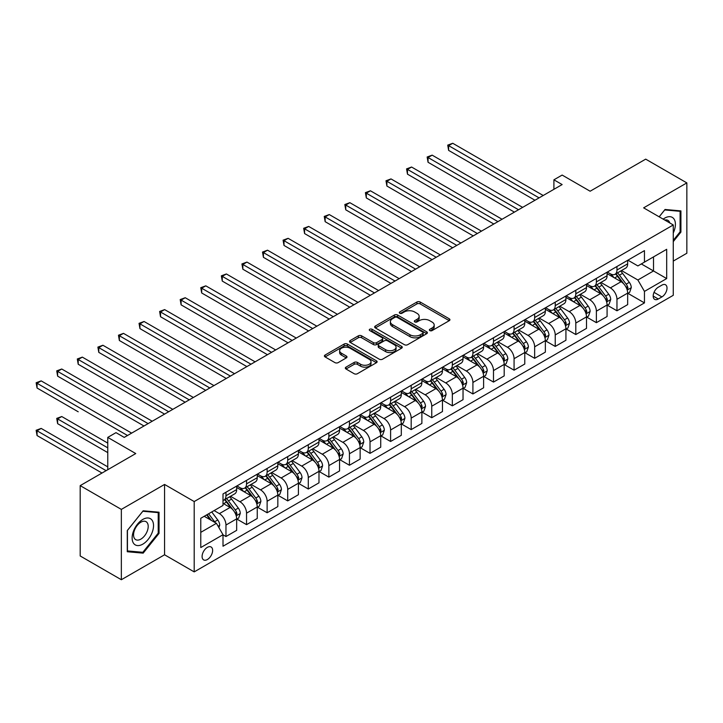<?xml version="1.0" encoding="UTF-8"?>
<svg xmlns="http://www.w3.org/2000/svg" width="723" height="723" viewBox="0 0 723 723"><rect width="100%" height="100%" fill="white"/><g stroke="black" fill="none" stroke-linecap="round" stroke-linejoin="round"><path stroke-width="1.08" d="M429.824 330.592A1.6 0.922 0 0 0 432.092 330.592L449.254 320.678A2.286 1.319 0 0 0 449.932 319.747A2.286 1.319 0 0 0 449.254 318.807L420.171 302.015A2.286 1.319 0 0 0 416.936 302.015L399.774 311.929A1.6 0.922 0 0 0 399.304 312.58A1.6 0.922 0 0 0 399.774 313.24A1.6 0.922 0 0 0 402.033 313.24L404.256 311.956A7.311 4.221 0 0 1 414.595 311.956L417.017 313.348A7.311 4.221 0 0 1 419.159 316.34A7.311 4.221 0 0 1 417.017 319.322L414.794 320.605A1.6 0.922 0 0 0 414.333 321.256A1.6 0.922 0 0 0 414.794 321.916A1.6 0.922 0 0 0 417.063 321.916L419.286 320.632A7.311 4.221 0 0 1 429.625 320.632L432.047 322.033A7.311 4.221 0 0 1 434.189 325.016A7.311 4.221 0 0 1 432.047 327.998L429.824 329.281A1.6 0.922 0 0 0 429.354 329.932A1.6 0.922 0 0 0 429.824 330.592L429.824 329.281M207.365 559.53A7.447 4.302 120 0 0 212.237 552.968A7.447 4.302 120 0 0 211.089 546.995A7.447 4.302 120 0 0 207.365 547.365A7.447 4.302 120 0 0 202.494 553.935A7.447 4.302 120 0 0 203.642 559.9A7.447 4.302 120 0 0 207.365 559.53M346.001 367.139A2.286 1.319 0 0 0 345.332 368.07A2.286 1.319 0 0 0 346.001 369.001L354.162 373.719A2.286 1.319 0 0 0 357.388 373.719L376.457 362.702A2.286 1.319 0 0 0 377.126 361.771A2.286 1.319 0 0 0 376.457 360.84L347.374 344.049A2.286 1.319 0 0 0 344.139 344.049L325.07 355.056A2.286 1.319 0 0 0 324.401 355.987A2.286 1.319 0 0 0 325.07 356.918L334.93 362.612A2.286 1.319 0 0 0 338.165 362.612L346.326 357.903A2.286 1.319 0 0 0 346.995 356.972A2.286 1.319 0 0 0 346.326 356.032L341.437 353.213A6.109 3.534 0 0 1 339.647 350.718A6.109 3.534 0 0 1 343.416 347.456A6.109 3.534 0 0 1 350.077 348.224L369.227 359.277A6.109 3.534 0 0 1 371.016 361.771A6.109 3.534 0 0 1 367.248 365.034A6.109 3.534 0 0 1 360.587 364.265L357.388 362.422A2.286 1.319 0 0 0 354.162 362.422L346.001 367.139L346.001 369.001M673.267 261.084L686.85 253.24L686.85 182.901L645.693 159.141L590.131 191.224L562.142 175.065L553.908 179.819L562.142 184.564L124.229 437.397L115.996 432.643L107.763 437.397L107.763 469.715M121.347 509.399L121.347 579.729L164.564 554.785L164.564 484.446L121.347 509.399L80.19 485.63L135.752 453.556L107.763 437.397M164.564 484.446L194.198 501.554L673.267 224.961L673.267 295.3L194.198 571.893L194.198 501.554M686.85 182.901L643.633 207.853L673.267 224.961M404.419 344.699A2.286 1.319 0 0 0 407.645 344.699L426.715 333.692A2.286 1.319 0 0 0 427.383 332.761A2.286 1.319 0 0 0 426.715 331.821L397.632 315.029A2.286 1.319 0 0 0 394.397 315.029L375.327 326.037A2.286 1.319 0 0 0 374.659 326.977A2.286 1.319 0 0 0 375.327 327.908L404.419 344.699M370.393 330.935A1.6 0.922 0 0 1 372.02 331.161L372.02 329.263L401.59 346.335A2.286 1.319 0 0 1 402.259 347.266A2.286 1.319 0 0 1 401.59 348.197L382.521 359.204A2.286 1.319 0 0 1 379.286 359.204L350.203 342.413L350.203 340.551A2.286 1.319 0 0 0 349.534 341.482A2.286 1.319 0 0 0 350.203 342.413M350.203 340.551L358.364 335.834A2.286 1.319 0 0 1 361.59 335.834L373.393 342.648A2.286 1.319 0 0 0 376.62 342.648L382.033 339.521A2.286 1.319 0 0 0 382.702 338.59A2.286 1.319 0 0 0 382.033 337.659L369.751 330.565A1.6 0.922 0 0 1 369.281 329.914A1.6 0.922 0 0 1 370.275 329.055A1.6 0.922 0 0 1 372.02 329.263M121.347 579.729L80.19 555.969L80.19 485.63M661.907 285.133L658.282 287.221A7.221 4.166 120 0 0 653.574 293.583A7.221 4.166 120 0 0 654.677 299.367A7.221 4.166 120 0 0 658.282 299.006L661.907 296.918A7.221 4.166 120 0 0 666.624 290.556A7.221 4.166 120 0 0 665.522 284.772A7.221 4.166 120 0 0 661.907 285.133M627.916 260.181L637.876 265.928L644.455 262.124L644.455 250.628L223.009 493.954L223.009 505.449L200.777 518.283L200.777 547.555L223.009 534.722L223.009 546.226L644.455 302.901L644.455 291.405L637.876 280L621.5 270.547M644.455 262.124L666.687 249.299L666.687 278.572L644.455 291.405M164.564 554.785L194.198 571.893M553.908 179.819L553.908 189.318M641.328 263.931L653.511 270.962L653.511 256.9L666.687 249.299M637.876 280L653.511 270.962L666.687 278.572M200.777 532.345L216.421 523.316L204.238 516.285M223.009 534.821L225.965 536.529L225.965 525.034A9.309 5.377 -120 0 0 219.385 513.628L214.116 510.583M225.965 536.529L236.665 530.357L236.665 518.852A9.309 5.377 -120 0 0 230.086 507.447L223.009 503.362M236.918 519.087L246.543 524.654L246.543 513.149A9.309 5.377 -120 0 0 239.964 501.744L230.51 496.285M246.543 524.654L257.252 518.472L257.252 506.968A9.309 5.377 -120 0 0 250.664 495.562L236.665 487.483M257.496 507.212L267.121 512.77L267.121 501.265A9.309 5.377 -120 0 0 260.542 489.86L251.089 484.401M267.121 512.77L277.831 506.588L277.831 495.092A9.309 5.377 -120 0 0 271.242 483.687L257.252 475.607M278.075 495.327L287.709 500.885L287.709 489.39A9.309 5.377 -120 0 0 281.12 477.984L271.667 472.526M287.709 500.885L298.409 494.713L298.409 483.208A9.309 5.377 -120 0 0 291.821 471.803L277.831 463.723M298.653 483.443L308.287 489.01L308.287 477.505A9.309 5.377 -120 0 0 301.699 466.1L292.246 460.641M308.287 489.01L318.988 482.828L318.988 471.333A9.309 5.377 -120 0 0 312.399 459.918L298.409 451.848M319.232 471.568L328.866 477.126L328.866 465.621A9.309 5.377 -120 0 0 322.277 454.216L312.824 448.757M328.866 477.126L339.566 470.944L339.566 459.448A9.309 5.377 -120 0 0 332.978 448.043L318.988 439.964M339.81 459.683L349.444 465.241L349.444 453.746A9.309 5.377 -120 0 0 342.856 442.34L333.402 436.882M349.444 465.241L360.144 459.069L360.144 447.564A9.309 5.377 -120 0 0 353.556 436.159L339.566 428.079M360.388 447.808L370.022 453.366L370.022 441.861A9.309 5.377 -120 0 0 363.434 430.456L353.981 424.997M370.022 453.366L380.723 447.185L380.723 435.689A9.309 5.377 -120 0 0 374.134 424.284L360.144 416.204M380.967 435.924L390.601 441.482L390.601 429.986A9.309 5.377 -120 0 0 384.012 418.581L374.559 413.113M390.601 441.482L401.301 435.309L401.301 423.805A9.309 5.377 -120 0 0 394.713 412.399L380.723 404.32M401.545 424.04L411.179 429.607L411.179 418.102A9.309 5.377 -120 0 0 404.591 406.697L395.138 401.238M411.179 429.607L421.88 423.425L421.88 411.92A9.309 5.377 -120 0 0 415.291 400.515L401.301 392.435M422.124 412.164L431.758 417.722L431.758 406.218A9.309 5.377 -120 0 0 425.169 394.812L415.716 389.354M431.758 417.722L442.458 411.541L442.458 400.045A9.309 5.377 -120 0 0 435.87 388.64L421.88 380.56M442.702 400.28L452.336 405.838L452.336 394.342A9.309 5.377 -120 0 0 445.748 382.937L436.294 377.478M452.336 405.838L463.036 399.665L463.036 388.161A9.309 5.377 -120 0 0 456.448 376.755L442.458 368.676M463.28 388.396L472.914 393.963L472.914 382.458A9.309 5.377 -120 0 0 466.326 371.053L456.873 365.594M472.914 393.963L483.615 387.781L483.615 376.276A9.309 5.377 -120 0 0 477.026 364.871L463.036 356.791M483.859 376.52L493.493 382.078L493.493 370.574A9.309 5.377 -120 0 0 486.904 359.168L477.451 353.71M493.493 382.078L504.193 375.897L504.193 364.401A9.309 5.377 -120 0 0 497.605 352.996L483.615 344.916M504.437 364.636L514.071 370.194L514.071 358.698A9.309 5.377 -120 0 0 507.483 347.293L498.03 341.834M514.071 370.194L524.771 364.021L524.771 352.517A9.309 5.377 -120 0 0 518.183 341.111L504.193 333.032M525.015 352.752L534.649 358.319L534.649 346.814A9.309 5.377 -120 0 0 528.061 335.409L518.608 329.95M534.649 358.319L545.35 352.137L545.35 340.641A9.309 5.377 -120 0 0 538.762 329.227L524.771 321.148M545.594 340.876L555.228 346.434L555.228 334.93A9.309 5.377 -120 0 0 548.64 323.524L539.186 318.066M555.228 346.434L565.928 340.253L565.928 328.757A9.309 5.377 -120 0 0 559.34 317.352L545.35 309.272M566.172 328.992L575.806 334.55L575.806 323.054A9.309 5.377 -120 0 0 569.218 311.649L559.765 306.191M575.806 334.55L586.507 328.378L586.507 316.873A9.309 5.377 -120 0 0 579.927 305.468L565.928 297.388M586.751 317.117L596.385 322.675L596.385 311.17A9.309 5.377 -120 0 0 589.796 299.765L580.343 294.306M596.385 322.675L607.085 316.493L607.085 304.998A9.309 5.377 -120 0 0 600.506 293.592L586.507 285.513M607.338 305.233L616.963 310.791L616.963 299.295A9.309 5.377 -120 0 0 610.384 287.89L600.921 282.422M616.963 310.791L627.663 304.618L627.663 293.113A9.309 5.377 -120 0 0 621.084 281.708L607.085 273.628M607.329 272.056L610.384 273.818A9.309 5.377 -120 0 0 615.038 274.279A9.309 5.377 -120 0 0 616.963 270.013L616.963 266.498M586.751 283.94L589.796 285.702A9.309 5.377 -120 0 0 594.46 286.163A9.309 5.377 -120 0 0 596.385 281.898L596.385 278.382M566.172 295.824L569.218 297.578A9.309 5.377 -120 0 0 573.881 298.039A9.309 5.377 -120 0 0 575.806 293.782L575.806 290.257M545.594 307.7L548.64 309.462A9.309 5.377 -120 0 0 553.303 309.923A9.309 5.377 -120 0 0 555.228 305.657L555.228 302.142M525.015 319.584L528.061 321.346A9.309 5.377 -120 0 0 532.724 321.807A9.309 5.377 -120 0 0 534.649 317.542L534.649 314.026M504.437 331.468L507.483 333.222A9.309 5.377 -120 0 0 512.146 333.683A9.309 5.377 -120 0 0 514.071 329.417L514.071 325.901M483.859 343.344L486.904 345.106A9.309 5.377 -120 0 0 491.568 345.567A9.309 5.377 -120 0 0 493.493 341.301L493.493 337.786M463.28 355.228L466.326 356.981A9.309 5.377 -120 0 0 470.98 357.442A9.309 5.377 -120 0 0 472.914 353.186L472.914 349.67M442.702 367.103L445.748 368.866A9.309 5.377 -120 0 0 450.402 369.326A9.309 5.377 -120 0 0 452.336 365.061L452.336 361.545M422.124 378.988L425.169 380.75A9.309 5.377 -120 0 0 429.824 381.211A9.309 5.377 -120 0 0 431.758 376.945L431.758 373.43M401.545 390.872L404.591 392.625A9.309 5.377 -120 0 0 409.245 393.086A9.309 5.377 -120 0 0 411.179 388.829L411.179 385.305M380.967 402.747L384.012 404.509A9.309 5.377 -120 0 0 388.667 404.97A9.309 5.377 -120 0 0 390.601 400.705L390.601 397.189M360.388 414.631L363.434 416.394A9.309 5.377 -120 0 0 368.088 416.855A9.309 5.377 -120 0 0 370.022 412.589L370.022 409.073M339.81 426.516L342.856 428.269A9.309 5.377 -120 0 0 347.51 428.73A9.309 5.377 -120 0 0 349.444 424.473L349.444 420.949M319.232 438.391L322.277 440.153A9.309 5.377 -120 0 0 326.932 440.614A9.309 5.377 -120 0 0 328.866 436.349L328.866 432.833M298.653 450.275L301.699 452.038A9.309 5.377 -120 0 0 306.353 452.499A9.309 5.377 -120 0 0 308.287 448.233L308.287 444.717M278.075 462.16L281.12 463.913A9.309 5.377 -120 0 0 285.775 464.374A9.309 5.377 -120 0 0 287.709 460.108L287.709 456.593M257.496 474.035L260.542 475.797A9.309 5.377 -120 0 0 265.196 476.258A9.309 5.377 -120 0 0 267.121 471.992L267.121 468.477M236.918 485.919L239.964 487.673A9.309 5.377 -120 0 0 244.618 488.133A9.309 5.377 -120 0 0 246.543 483.877L246.543 480.361M627.916 293.348L644.455 302.901M615.038 274.279L625.738 268.097A9.309 5.377 -120 0 0 627.663 263.841L627.663 260.325M594.46 286.163L605.16 279.982A9.309 5.377 -120 0 0 607.085 275.716L607.085 272.2M573.881 298.039L584.582 291.866A9.309 5.377 -120 0 0 586.507 287.6L586.507 284.085M553.303 309.923L564.003 303.741A9.309 5.377 -120 0 0 565.928 299.485L565.928 295.96M532.724 321.807L543.425 315.626A9.309 5.377 -120 0 0 545.35 311.36L545.35 307.844M512.146 333.683L522.846 327.51A9.309 5.377 -120 0 0 524.771 323.244L524.771 319.729M491.568 345.567L502.268 339.385A9.309 5.377 -120 0 0 504.193 335.12L504.193 331.604M470.98 357.442L481.69 351.27A9.309 5.377 -120 0 0 483.615 347.004L483.615 343.488M450.402 369.326L461.102 363.145A9.309 5.377 -120 0 0 463.036 358.888L463.036 355.373M429.824 381.211L440.524 375.029A9.309 5.377 -120 0 0 442.458 370.763L442.458 367.248M409.245 393.086L419.946 386.913A9.309 5.377 -120 0 0 421.88 382.648L421.88 379.132M388.667 404.97L399.367 398.789A9.309 5.377 -120 0 0 401.301 394.532L401.301 391.016M368.088 416.855L378.789 410.673A9.309 5.377 -120 0 0 380.723 406.407L380.723 402.892M347.51 428.73L358.21 422.557A9.309 5.377 -120 0 0 360.144 418.292L360.144 414.776M326.932 440.614L337.632 434.433A9.309 5.377 -120 0 0 339.566 430.176L339.566 426.651M306.353 452.499L317.054 446.317A9.309 5.377 -120 0 0 318.988 442.051L318.988 438.536M285.775 464.374L296.475 458.201A9.309 5.377 -120 0 0 298.409 453.936L298.409 450.42M265.196 476.258L275.897 470.077A9.309 5.377 -120 0 0 277.831 465.811L277.831 462.295M244.618 488.133L255.318 481.961A9.309 5.377 -120 0 0 257.252 477.695L257.252 474.18M223.009 500.397A9.309 5.377 -120 0 0 224.04 500.018L234.74 493.836A9.309 5.377 -120 0 0 236.665 489.579L236.665 486.064M224.04 500.018A9.309 5.377 -120 0 0 225.965 495.752L225.965 492.236M216.421 523.316L223.009 534.722M673.267 241.609L680.921 232.083L680.921 210.899L665.033 209.48L659.15 216.81M127.275 551.73L143.163 553.149L159.042 533.384L159.042 512.209L143.163 510.79L127.275 530.546L127.275 551.73M680.099 231.613L680.921 232.083M158.22 532.914L159.042 533.384M141.482 552.182L143.163 553.149M430.465 330.818L432.047 329.905A7.311 4.221 0 0 0 434.189 326.913L434.189 325.016M419.159 316.34L419.159 318.237A7.311 4.221 0 0 1 417.017 321.22L415.436 322.142M449.227 320.696L420.171 303.922A2.286 1.319 0 0 0 416.936 303.922L400.406 313.466M426.715 331.821L426.715 333.692L397.632 316.936A2.286 1.319 0 0 0 394.397 316.936L375.354 327.926M422.675 333.411A1.6 0.922 0 0 0 423.145 332.761A1.6 0.922 0 0 0 422.675 332.101L397.144 317.361A1.6 0.922 0 0 0 394.885 317.361L392.535 318.716A7.311 4.221 0 0 0 390.393 321.699A7.311 4.221 0 0 0 392.535 324.69L409.995 334.767A7.311 4.221 0 0 0 420.334 334.767L422.675 333.411L422.675 335.309A1.6 0.922 0 0 0 423.145 334.659L423.145 332.761M390.393 321.699L390.393 323.606A7.311 4.221 0 0 0 392.535 326.588L392.535 324.69M422.675 335.309L420.334 336.665A7.311 4.221 0 0 1 409.995 336.665L392.535 326.588M350.23 342.431L358.364 337.74L358.364 335.834M382.702 338.59L382.702 340.488A2.286 1.319 0 0 1 382.033 341.419L376.62 344.546A2.286 1.319 0 0 1 373.393 344.546L361.59 337.74A2.286 1.319 0 0 0 358.364 337.74M372.02 331.161L401.554 348.215M385.63 349.715A6.109 3.534 0 0 0 392.291 350.483A6.109 3.534 0 0 0 396.068 347.221A6.109 3.534 0 0 0 394.279 344.726L387.528 340.831A2.286 1.319 0 0 0 384.293 340.831L378.888 343.949A2.286 1.319 0 0 0 378.21 344.889A2.286 1.319 0 0 0 378.888 345.82L385.63 349.715L385.63 351.613A6.109 3.534 0 0 0 392.291 352.381A6.109 3.534 0 0 0 396.068 349.119L396.068 347.221M378.21 344.889L378.21 346.787A2.286 1.319 0 0 0 378.888 347.718L378.888 345.82M385.63 351.613L378.888 347.718M371.016 361.771L371.016 363.678A6.109 3.534 0 0 1 367.248 366.932A6.109 3.534 0 0 1 360.587 366.172L357.388 364.329A2.286 1.319 0 0 0 354.162 364.329L346.028 369.019M339.647 350.718L339.647 352.616A6.109 3.534 0 0 0 341.437 355.11L341.437 353.213M346.29 357.921L341.437 355.11M376.43 362.72L347.374 345.946A2.286 1.319 0 0 0 344.139 345.946L325.106 356.936M627.663 293.493L629.643 292.354L631.287 287.6A6.173 3.561 -120 0 0 629.317 282.35L622.593 273.366A17.813 10.285 -120 0 0 620.65 271.035M613.954 277.596A17.813 10.285 -120 0 0 610.311 273.782M627.103 289.715L627.953 287.862A6.173 3.561 -120 0 0 626.19 284.148L619.466 275.174A17.813 10.285 -120 0 0 617.523 272.842M615.86 273.8A14.785 8.531 60 0 1 618.292 276.557L623.985 284.157M448.631 197.921L493.818 224.013L407.474 174.162L407.474 169.408L411.586 167.031L502.051 219.259M615.544 273.99A17.813 10.285 60 0 1 617.487 276.313L621.961 282.286M539.096 197.876L448.631 145.648L452.743 143.271L543.208 195.499M534.975 200.253L448.631 150.393L448.631 145.648L447.727 145.124L452.743 143.271M448.631 150.393L447.727 145.124M607.085 305.377L609.064 304.229L610.709 299.485A6.173 3.561 -120 0 0 608.739 294.225L602.015 285.251A17.813 10.285 -120 0 0 600.072 282.919M593.375 289.48A17.813 10.285 -120 0 0 589.733 285.657M606.525 301.599L607.374 299.747A6.173 3.561 -120 0 0 605.612 296.032L598.888 287.049A17.813 10.285 -120 0 0 596.945 284.726M595.282 285.684A14.785 8.531 60 0 1 597.713 288.441L603.407 296.041M428.052 209.806L473.24 235.897L386.895 186.037L386.895 181.292L391.007 178.915L481.473 231.143M594.966 285.865A17.813 10.285 60 0 1 596.909 288.197L601.382 294.162M586.507 317.252L588.486 316.114L590.131 311.36A6.173 3.561 -120 0 0 588.16 306.109L581.437 297.126A17.813 10.285 -120 0 0 579.494 294.803M572.797 301.355A17.813 10.285 -120 0 0 569.155 297.542M585.946 313.475L586.796 311.622A6.173 3.561 -120 0 0 585.034 307.917L578.31 298.933A17.813 10.285 -120 0 0 576.367 296.611M574.704 297.56A14.785 8.531 60 0 1 577.135 300.325L582.828 307.926M407.474 221.681L452.661 247.772L366.317 197.921L366.317 193.168L370.429 190.791L460.894 243.018M574.387 297.749A17.813 10.285 60 0 1 576.33 300.072L580.804 306.046M565.928 329.137L567.907 327.998L569.552 323.244A6.173 3.561 -120 0 0 567.582 317.993L560.858 309.01A17.813 10.285 -120 0 0 558.915 306.679M552.218 313.24A17.813 10.285 -120 0 0 548.576 309.426M565.368 325.359L566.217 323.506A6.173 3.561 -120 0 0 564.455 319.792L557.731 310.818A17.813 10.285 -120 0 0 555.779 308.486M554.125 309.444A14.785 8.531 60 0 1 556.556 312.2L562.241 319.801M386.895 233.565L432.083 259.656L345.739 209.806L345.739 205.052L349.851 202.675L440.316 254.903M553.809 309.625A17.813 10.285 60 0 1 555.752 311.956L560.226 317.93M518.518 209.751L428.052 157.524L432.164 155.147L522.63 207.374M514.396 212.128L428.052 162.277L428.052 157.524L427.148 156.999L432.164 155.147M428.052 162.277L427.148 156.999M497.939 221.636L406.57 168.884L411.586 167.031M407.474 174.162L406.57 168.884M477.361 233.52L385.992 180.768L391.007 178.915M386.895 186.037L385.992 180.768M545.35 341.021L547.329 339.873L548.974 335.12A6.173 3.561 -120 0 0 547.004 329.869L540.28 320.895A17.813 10.285 -120 0 0 538.337 318.563M531.64 325.115A17.813 10.285 -120 0 0 527.998 321.301M544.79 337.234L545.639 335.391A6.173 3.561 -120 0 0 543.877 331.676L537.144 322.693A17.813 10.285 -120 0 0 535.201 320.37M533.547 321.328A14.785 8.531 60 0 1 535.978 324.085L541.663 331.685M366.317 245.449L411.504 271.541L325.16 221.681L325.16 216.927L329.272 214.559L419.738 266.787M533.231 321.509A17.813 10.285 60 0 1 535.174 323.841L539.647 329.805M456.782 245.395L365.413 192.643L370.429 190.791M366.317 197.921L365.413 192.643M673.267 232.951A15.138 8.739 120 0 0 673.972 218.952A15.138 8.739 120 0 0 663.172 219.132M669.805 222.964A10.357 5.983 120 0 0 669.1 221.455A10.357 5.983 120 0 0 667.935 220.379A10.357 5.983 120 0 0 664.771 220.054M664.672 209.932L680.099 211.324L680.099 231.848L673.267 240.352M679.078 210.736L680.099 211.324M659.177 216.828L664.708 209.95M142.829 519.421A15.138 8.739 120 0 0 132.128 537.957A15.138 8.739 120 0 0 142.829 544.139A15.138 8.739 120 0 0 153.529 525.603A15.138 8.739 120 0 0 142.829 519.421M140.886 522.196A10.357 5.983 120 0 0 134.117 531.324A10.357 5.983 120 0 0 135.698 539.629A10.357 5.983 120 0 0 140.886 539.114A10.357 5.983 120 0 0 147.646 529.986A10.357 5.983 120 0 0 146.064 521.681A10.357 5.983 120 0 0 140.886 522.196M158.22 533.158L142.829 552.3L127.438 550.926L127.438 530.402L142.829 511.251L158.22 512.634L158.22 533.158M157.207 512.038L158.22 512.634M524.771 352.896L526.751 351.758L528.396 347.004A6.173 3.561 -120 0 0 526.425 341.753L519.701 332.77A17.813 10.285 -120 0 0 517.758 330.447M511.062 336.999A17.813 10.285 -120 0 0 507.419 333.186M524.211 349.119L525.061 347.266A6.173 3.561 -120 0 0 523.298 343.561L516.565 334.577A17.813 10.285 -120 0 0 514.622 332.255M512.969 333.204A14.785 8.531 60 0 1 515.4 335.969L521.084 343.561M345.739 257.325L390.926 283.416L304.582 233.565L304.582 228.811L308.694 226.435L399.159 278.662M512.652 333.393A17.813 10.285 60 0 1 514.595 335.716L519.069 341.69M504.193 364.781L506.172 363.642L507.817 358.888A6.173 3.561 -120 0 0 505.847 353.628L499.123 344.654A17.813 10.285 -120 0 0 497.171 342.322M490.483 348.884A17.813 10.285 -120 0 0 486.841 345.061M503.633 361.003L504.482 359.15A6.173 3.561 -120 0 0 502.72 355.436L495.987 346.462A17.813 10.285 -120 0 0 494.044 344.13M492.39 345.088A14.785 8.531 60 0 1 494.812 347.844L500.506 355.445M325.16 269.209L370.348 295.3L284.003 245.449L284.003 240.696L288.116 238.319L378.581 290.547M492.074 345.269A17.813 10.285 60 0 1 494.017 347.6L498.49 353.565M483.615 376.665L485.594 375.517L487.239 370.763A6.173 3.561 -120 0 0 485.269 365.513L478.536 356.529A17.813 10.285 -120 0 0 476.593 354.207M469.905 360.759A17.813 10.285 -120 0 0 466.263 356.945M483.054 372.878L483.904 371.035A6.173 3.561 -120 0 0 482.142 367.32L475.409 358.337A17.813 10.285 -120 0 0 473.466 356.014M471.812 356.972A14.785 8.531 60 0 1 474.234 359.729L479.927 367.329M304.582 281.093L349.769 307.176L263.425 257.325L263.425 252.571L267.537 250.194L358.002 302.431M471.495 357.153A17.813 10.285 60 0 1 473.438 359.485L477.912 365.449M463.036 388.54L465.016 387.401L466.66 382.648A6.173 3.561 -120 0 0 464.69 377.397L457.957 368.414A17.813 10.285 -120 0 0 456.014 366.091M449.326 372.643A17.813 10.285 -120 0 0 445.684 368.829M462.476 384.763L463.326 382.91A6.173 3.561 -120 0 0 461.563 379.204L454.83 370.221A17.813 10.285 -120 0 0 452.887 367.89M451.233 368.847A14.785 8.531 60 0 1 453.655 371.613L459.349 379.204M284.003 292.969L329.191 319.06L242.847 269.209L242.847 264.455L246.959 262.078L337.424 314.306M450.917 369.037A17.813 10.285 60 0 1 452.86 371.36L457.334 377.334M442.458 400.425L444.428 399.286L446.082 394.532A6.173 3.561 -120 0 0 444.112 389.272L437.379 380.298A17.813 10.285 -120 0 0 435.436 377.966M428.748 384.528A17.813 10.285 -120 0 0 425.106 380.705M441.898 396.647L442.747 394.794A6.173 3.561 -120 0 0 440.985 391.08L434.252 382.106A17.813 10.285 -120 0 0 432.309 379.774M430.655 380.732A14.785 8.531 60 0 1 433.077 383.488L438.771 391.089M263.425 304.853L308.613 330.944L222.268 281.084L222.268 276.34L226.38 273.963L316.846 326.19M430.339 380.913A17.813 10.285 60 0 1 432.282 383.244L436.755 389.209M436.204 257.28L344.835 204.528L349.851 202.675M345.739 209.806L344.835 204.528M415.626 269.164L324.256 216.412L329.272 214.559M325.16 221.681L324.256 216.412M395.047 281.039L303.678 228.287L308.694 226.435M304.582 233.565L303.678 228.287M374.469 292.923L283.091 240.172L288.116 238.319M284.003 245.449L283.091 240.172M353.881 304.799L262.512 252.056L267.537 250.194M263.425 257.325L262.512 252.056M421.88 412.3L423.85 411.161L425.504 406.407A6.173 3.561 -120 0 0 423.533 401.157L416.8 392.173A17.813 10.285 -120 0 0 414.857 389.851M408.17 396.403A17.813 10.285 -120 0 0 404.528 392.589M421.319 408.522L422.169 406.669A6.173 3.561 -120 0 0 420.406 402.964L413.673 393.981A17.813 10.285 -120 0 0 411.73 391.658M410.077 392.616A14.785 8.531 60 0 1 412.499 395.373L418.192 402.973M242.847 316.728L288.034 342.819L201.69 292.969L201.69 288.215L205.802 285.838L296.267 338.066M409.76 392.797A17.813 10.285 60 0 1 411.703 395.12L416.168 401.093M333.303 316.683L241.934 263.931L246.959 262.078M242.847 269.209L241.934 263.931M401.301 424.184L403.271 423.045L404.916 418.292A6.173 3.561 -120 0 0 402.955 413.041L396.222 404.058A17.813 10.285 -120 0 0 394.279 401.735M387.591 408.287A17.813 10.285 -120 0 0 383.949 404.473M400.741 420.406L401.59 418.554A6.173 3.561 -120 0 0 399.828 414.839L393.095 405.865A17.813 10.285 -120 0 0 391.152 403.533M389.498 404.491A14.785 8.531 60 0 1 391.92 407.248L397.614 414.848M222.268 328.613L267.456 354.704L181.102 304.853L181.102 300.099L185.224 297.722L275.689 349.95M389.182 404.681A17.813 10.285 60 0 1 391.125 407.004L395.589 412.978M312.725 328.567L221.355 275.815L226.38 273.963M222.268 281.084L221.355 275.815M380.723 436.068L382.693 434.921L384.338 430.176A6.173 3.561 -120 0 0 382.377 424.916L375.644 415.942A17.813 10.285 -120 0 0 373.701 413.61M367.013 420.171A17.813 10.285 -120 0 0 363.371 416.349M380.162 432.291L381.012 430.438A6.173 3.561 -120 0 0 379.241 426.724L372.517 417.74A17.813 10.285 -120 0 0 370.574 415.418M368.92 416.376A14.785 8.531 60 0 1 371.342 419.132L377.035 426.733M201.69 340.497L246.877 366.588L160.524 316.728L160.524 311.984L164.645 309.607L255.111 361.834M368.603 416.556A17.813 10.285 60 0 1 370.547 418.888L375.011 424.853M292.146 340.443L200.777 287.691L205.802 285.838M201.69 292.969L200.777 287.691M360.144 447.944L362.115 446.805L363.759 442.051A6.173 3.561 -120 0 0 361.798 436.8L355.065 427.817A17.813 10.285 -120 0 0 353.122 425.495M346.434 432.047A17.813 10.285 -120 0 0 342.783 428.233M359.584 444.166L360.434 442.313A6.173 3.561 -120 0 0 358.662 438.608L351.938 429.625A17.813 10.285 -120 0 0 349.995 427.302M348.341 428.251A14.785 8.531 60 0 1 350.763 431.016L356.457 438.617M181.102 352.372L226.299 378.463L139.946 328.613L139.946 323.859L144.067 321.482L234.532 373.71M348.016 428.441A17.813 10.285 60 0 1 349.968 430.763L354.433 436.737M271.568 352.327L180.199 299.575L185.224 297.722M181.102 304.853L180.199 299.575M339.566 459.828L341.536 458.689L343.181 453.936A6.173 3.561 -120 0 0 341.22 448.685L334.487 439.701A17.813 10.285 -120 0 0 332.544 437.37M325.856 443.931A17.813 10.285 -120 0 0 322.205 440.117M338.997 456.05L339.855 454.198A6.173 3.561 -120 0 0 338.084 450.483L331.36 441.509A17.813 10.285 -120 0 0 329.417 439.177M327.763 440.135A14.785 8.531 60 0 1 330.185 442.892L335.879 450.492M160.524 364.256L205.721 390.348L119.367 340.497L119.367 335.743L123.488 333.366L213.954 385.594M327.438 440.316A17.813 10.285 60 0 1 329.381 442.648L333.854 448.622M250.989 364.211L159.62 311.459L164.645 309.607M160.524 316.728L159.62 311.459M318.988 471.712L320.958 470.565L322.603 465.811A6.173 3.561 -120 0 0 320.632 460.56L313.909 451.586A17.813 10.285 -120 0 0 311.965 449.254M305.278 455.806A17.813 10.285 -120 0 0 301.627 451.992M318.418 467.926L319.277 466.082A6.173 3.561 -120 0 0 317.505 462.368L310.782 453.384A17.813 10.285 -120 0 0 308.838 451.062M307.185 452.02A14.785 8.531 60 0 1 309.607 454.776L315.3 462.377M139.946 376.141L185.142 402.232L98.789 352.372L98.789 347.618L102.91 345.251L193.375 397.478M306.859 452.2A17.813 10.285 60 0 1 308.802 454.532L313.276 460.497M230.411 376.087L139.042 323.335L144.067 321.482M139.946 328.613L139.042 323.335M298.409 483.588L300.379 482.449L302.024 477.695A6.173 3.561 -120 0 0 300.054 472.444L293.33 463.461A17.813 10.285 -120 0 0 291.387 461.138M284.699 467.691A17.813 10.285 -120 0 0 281.048 463.877M297.84 479.81L298.698 477.957A6.173 3.561 -120 0 0 296.927 474.252L290.203 465.269A17.813 10.285 -120 0 0 288.26 462.946M286.606 463.895A14.785 8.531 60 0 1 289.028 466.66L294.722 474.261M119.367 388.016L164.564 414.107L78.211 364.256L78.211 359.503L82.332 357.126L172.797 409.354M286.281 464.085A17.813 10.285 60 0 1 288.224 466.407L292.698 472.381M277.831 495.472L279.801 494.333L281.446 489.579A6.173 3.561 -120 0 0 279.476 484.32L272.752 475.345A17.813 10.285 -120 0 0 270.809 473.014M264.121 479.575A17.813 10.285 -120 0 0 260.47 475.752M277.261 491.694L278.12 489.842A6.173 3.561 -120 0 0 276.349 486.127L269.625 477.153A17.813 10.285 -120 0 0 267.682 474.821M266.028 475.779A14.785 8.531 60 0 1 268.45 478.536L274.144 486.136M98.789 399.9L143.985 425.992L57.632 376.141L57.632 371.387L61.753 369.01L152.21 421.238M265.703 475.96A17.813 10.285 60 0 1 267.646 478.292L272.119 484.256M257.252 507.356L259.223 506.208L260.867 501.455A6.173 3.561 -120 0 0 258.897 496.204L252.173 487.221A17.813 10.285 -120 0 0 250.23 484.898M243.543 491.45A17.813 10.285 -120 0 0 239.891 487.636M256.683 503.57L257.542 501.726A6.173 3.561 -120 0 0 255.77 498.011L249.046 489.028A17.813 10.285 -120 0 0 247.103 486.706M245.44 487.664A14.785 8.531 60 0 1 247.872 490.42L253.565 498.02M78.211 411.785L37.054 388.016L37.054 383.262L41.175 380.885L131.631 433.122M245.124 487.844A17.813 10.285 60 0 1 247.067 490.176L251.541 496.141M236.665 519.231L238.644 518.093L240.289 513.339A6.173 3.561 -120 0 0 238.319 508.088L231.595 499.105A17.813 10.285 -120 0 0 229.652 496.782M236.105 515.454L236.963 513.601A6.173 3.561 -120 0 0 235.192 509.896L228.468 500.912A17.813 10.285 -120 0 0 226.525 498.581M224.862 499.539A14.785 8.531 60 0 1 227.293 502.304L232.987 509.896M107.763 443.1L61.753 416.529L57.632 418.906L57.632 423.66L107.763 452.607M224.546 499.729A17.813 10.285 60 0 1 226.489 502.051L230.962 508.025M57.632 423.66L56.728 418.391L107.763 447.853M56.728 418.391L61.753 416.529M218.888 527.6L219.711 525.223A6.173 3.561 -120 0 0 217.74 519.964L211.74 511.956M107.763 466.859L41.175 428.414L37.054 430.791L37.054 435.544L101.997 473.041M215.174 522.602A6.173 3.561 -120 0 0 214.614 521.771L208.613 513.764M207.067 514.649L211.378 520.406M206.633 514.903L210.294 519.783M37.054 435.544L36.15 430.266L106.118 470.664M36.15 430.266L41.175 428.414M209.833 387.971L118.464 335.219L123.488 333.366M119.367 340.497L118.464 335.219M189.254 399.855L97.885 347.103L102.91 345.251M98.789 352.372L97.885 347.103M168.676 411.73L77.307 358.979L82.332 357.126M78.211 364.256L77.307 358.979M148.098 423.615L56.728 370.863L61.753 369.01M57.632 376.141L56.728 370.863M127.519 435.499L36.15 382.747L41.175 380.885M37.054 388.016L36.15 382.747M219.385 513.628L230.086 507.447M239.964 501.744L250.664 495.562M260.542 489.86L271.242 483.687M281.12 477.984L291.821 471.803M301.699 466.1L312.399 459.918M322.277 454.216L332.978 448.043M342.856 442.34L353.556 436.159M363.434 430.456L374.134 424.284M384.012 418.581L394.713 412.399M404.591 406.697L415.291 400.515M425.169 394.812L435.87 388.64M445.748 382.937L456.448 376.755M466.326 371.053L477.026 364.871M486.904 359.168L497.605 352.996M507.483 347.293L518.183 341.111M528.061 335.409L538.762 329.227M548.64 323.524L559.34 317.352M569.218 311.649L579.927 305.468M589.796 299.765L600.506 293.592M610.384 287.89L621.084 281.708M616.963 270.013L627.663 263.841M616.963 299.295L627.663 293.113M596.385 311.17L607.085 304.998M596.385 281.898L607.085 275.716M575.806 323.054L586.507 316.873M575.806 293.782L586.507 287.6M555.228 334.93L565.928 328.757M555.228 305.657L565.928 299.485M534.649 346.814L545.35 340.641M534.649 317.542L545.35 311.36M514.071 358.698L524.771 352.517M514.071 329.417L524.771 323.244M493.493 370.574L504.193 364.401M493.493 341.301L504.193 335.12M472.914 382.458L483.615 376.276M472.914 353.186L483.615 347.004M452.336 394.342L463.036 388.161M452.336 365.061L463.036 358.888M431.758 406.218L442.458 400.045M431.758 376.945L442.458 370.763M411.179 418.102L421.88 411.92M411.179 388.829L421.88 382.648M390.601 429.986L401.301 423.805M390.601 400.705L401.301 394.532M370.022 441.861L380.723 435.689M370.022 412.589L380.723 406.407M349.444 453.746L360.144 447.564M349.444 424.473L360.144 418.292M328.866 465.621L339.566 459.448M328.866 436.349L339.566 430.176M308.287 477.505L318.988 471.333M308.287 448.233L318.988 442.051M287.709 489.39L298.409 483.208M287.709 460.108L298.409 453.936M267.121 501.265L277.831 495.092M267.121 471.992L277.831 465.811M246.543 513.149L257.252 506.968M246.543 483.877L257.252 477.695M225.965 525.034L236.665 518.852M225.965 495.752L236.665 489.579M654.017 292.354L661.907 296.918M653.185 296.059L658.282 299.006M432.047 329.905L432.047 327.998M414.794 321.916L414.794 320.605M417.017 321.22L417.017 319.322M399.774 313.24L399.774 311.929M416.936 303.922L416.936 302.015M420.171 303.922L420.171 302.015M449.254 320.678L449.254 318.807M375.327 327.908L375.327 326.037M394.397 316.936L394.397 315.029M397.632 316.936L397.632 315.029M409.995 336.665L409.995 334.767M420.334 336.665L420.334 334.767M361.59 337.74L361.59 335.834M373.393 344.546L373.393 342.648M376.62 344.546L376.62 342.648M382.033 341.419L382.033 339.521M401.59 348.197L401.59 346.335M354.162 364.329L354.162 362.422M357.388 364.329L357.388 362.422M360.587 366.172L360.587 364.265M346.326 357.903L346.326 356.032M325.07 356.918L325.07 355.056M344.139 345.946L344.139 344.049M347.374 345.946L347.374 344.049M376.457 362.702L376.457 360.84M627.202 290.05L631.242 287.718M619.466 275.174L622.593 273.366M614.613 277.975L617.487 276.313M626.19 284.148L629.317 282.35M625.702 286.561L627.953 287.862M606.624 301.934L610.664 299.602M598.888 287.049L602.015 285.251M594.035 289.851L596.909 288.197M605.612 296.032L608.739 294.225M605.124 298.445L607.374 299.747M586.046 313.818L590.085 311.477M578.31 298.933L581.437 297.126M573.456 301.735L576.33 300.072M585.034 307.917L588.16 306.109M584.545 310.321L586.796 311.622M565.467 325.693L569.507 323.362M557.731 310.818L560.858 309.01M552.878 313.619L555.752 311.956M564.455 319.792L567.582 317.993M563.967 322.205L566.217 323.506M544.889 337.578L548.929 335.246M537.144 322.693L540.28 320.895M532.3 325.495L535.174 323.841M543.877 331.676L547.004 329.869M543.389 334.089L545.639 335.391M524.311 349.453L528.35 347.121M516.565 334.577L519.701 332.77M511.721 337.379L514.595 335.716M523.298 343.561L526.425 341.753M522.81 345.965L525.061 347.266M503.732 361.337L507.772 359.006M495.987 346.462L499.123 344.654M491.143 349.263L494.017 347.6M502.72 355.436L505.847 353.628M502.232 357.849L504.482 359.15M483.154 373.222L487.194 370.89M475.409 358.337L478.536 356.529M470.565 361.139L473.438 359.485M482.142 367.32L485.269 365.513M481.654 369.724L483.904 371.035M462.575 385.097L466.615 382.765M454.83 370.221L457.957 368.414M449.986 373.023L452.86 371.36M461.563 379.204L464.69 377.397M461.075 381.608L463.326 382.91M441.997 396.981L446.037 394.65M434.252 382.106L437.379 380.298M429.408 384.898L432.282 383.244M440.985 391.08L444.112 389.272M440.497 393.493L442.747 394.794M421.419 408.866L425.458 406.525M413.673 393.981L416.8 392.173M408.829 396.782L411.703 395.12M420.406 402.964L423.533 401.157M419.909 405.368L422.169 406.669M400.84 420.741L404.88 418.409M393.095 405.865L396.222 404.058M388.242 408.667L391.125 407.004M399.828 414.839L402.955 413.041M399.331 417.252L401.59 418.554M380.262 432.625L384.302 430.293M372.517 417.74L375.644 415.942M367.664 420.542L370.547 418.888M379.241 426.724L382.377 424.916M378.753 429.137L381.012 430.438M359.683 444.509L363.723 442.169M351.938 429.625L355.065 427.817M347.085 432.426L349.968 430.763M358.662 438.608L361.798 436.8M358.174 441.012L360.434 442.313M339.105 456.385L343.145 454.053M331.36 441.509L334.487 439.701M326.507 444.311L329.381 442.648M338.084 450.483L341.22 448.685M337.596 452.896L339.855 454.198M318.527 468.269L322.566 465.937M310.782 453.384L313.909 451.586M305.928 456.186L308.802 454.532M317.505 462.368L320.632 460.56M317.017 464.781L319.277 466.082M297.948 480.153L301.988 477.813M290.203 465.269L293.33 463.461M285.35 468.07L288.224 466.407M296.927 474.252L300.054 472.444M296.439 476.656L298.698 477.957M277.37 492.029L281.41 489.697M269.625 477.153L272.752 475.345M264.772 479.955L267.646 478.292M276.349 486.127L279.476 484.32M275.861 488.54L278.12 489.842M256.792 503.913L260.831 501.581M249.046 489.028L252.173 487.221M244.193 491.83L247.067 490.176M255.77 498.011L258.897 496.204M255.282 500.415L257.542 501.726M236.204 515.788L240.253 513.457M228.468 500.912L231.595 499.105M223.615 503.714L226.489 502.051M235.192 509.896L238.319 508.088M234.704 512.3L236.963 513.601M218.111 526.245L219.675 525.341M214.614 521.771L217.74 519.964"/></g></svg>

